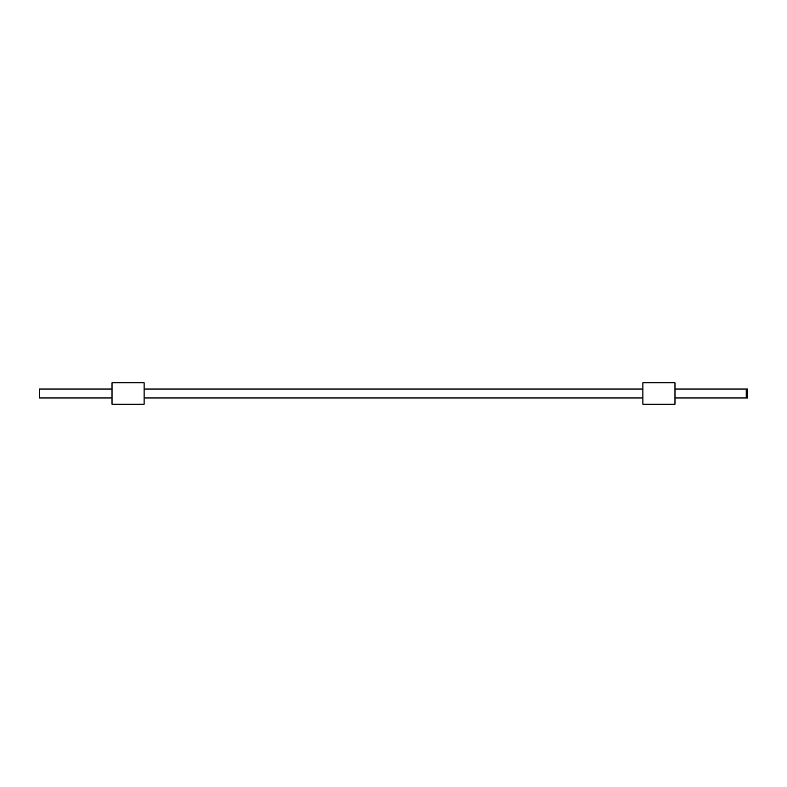 <?xml version="1.0" encoding="UTF-8"?>
<svg xmlns="http://www.w3.org/2000/svg" width="787" height="787" viewBox="0 0 787 787"><rect width="100%" height="100%" fill="white"/><g stroke="black" fill="none" stroke-linecap="round" stroke-linejoin="round"><path stroke-width="1.18" d="M674.971 389.044L746.224 389.044L746.224 393.5L746.224 389.044L747.65 389.044L747.65 397.956L746.224 397.956L746.224 393.5L746.224 397.956L674.971 397.956M112.029 389.044L39.35 389.044L39.35 397.956L112.029 397.956M674.971 382.807L642.9 382.807L642.9 404.193L674.971 404.193L674.971 382.807M112.029 382.807L144.1 382.807L144.1 404.193L112.029 404.193L112.029 382.807M144.1 397.956L642.9 397.956M144.1 389.044L642.9 389.044"/></g></svg>
